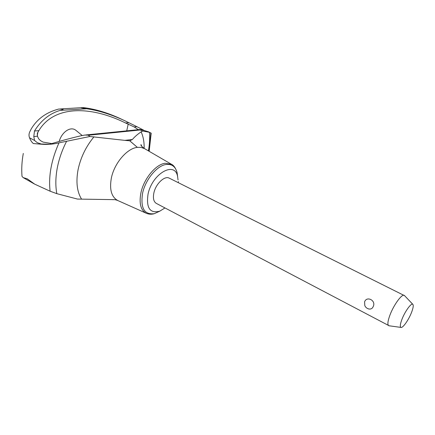 <?xml version="1.0" encoding="UTF-8"?>
<svg xmlns="http://www.w3.org/2000/svg" width="435" height="435" viewBox="0 0 435 435"><rect width="100%" height="100%" fill="white"/><g stroke="black" fill="none" stroke-linecap="round" stroke-linejoin="round"><path stroke-width="0.65" d="M151.184 133.262L148.465 131.794L141.375 129.673L139.934 129.516L139.972 129.902L142.626 131.027L141.152 131.87C137.716 134.121 134.79 136.661 132.37 139.499L124.812 140.375L89.915 136.492L58.997 142.843C53.206 144.23 47.458 144.697 41.755 144.251L33.316 143.539C31.69 142.109 30.434 140.2 29.547 137.813C28.759 135.834 28.84 133.833 29.781 131.805L31.282 128.852C37.263 118.875 46.409 112.273 58.72 109.049L63.379 109.027C62.825 109.56 61.732 110.017 60.106 110.403C49.525 113.578 40.982 120.451 34.474 131.022L38.856 130.636L37.432 133.121L37.453 136.209L38.655 138.792L40.52 140.657L43.07 142.087L51.77 143.588M23.3 153.43C21.859 161.26 21.424 168.9 22.006 176.349L23.147 177.594L27.28 178.834L34.756 184.184L50.112 191.21L56.822 193.662L77.479 199.072L114.53 199.649M89.915 136.492L88.234 135.149L84.771 135.073L80.796 135.812C71.161 138.074 60.802 140.869 49.726 144.197L41.314 144.023L37.285 142.691L34.572 140.467L33.789 136.563L34.474 131.022M138.341 129.673L134.197 126.949L125.59 122.996C89.849 105.373 53.799 105.623 38.856 130.636M125.514 121.066L122.202 119.522C108.924 113.144 95.977 109.163 83.362 107.581L81.269 107.956L86.652 108.772C98.598 110.419 111.55 114.519 125.514 121.066L136.911 126.694L134.197 126.949M136.911 126.694L143.642 130.152M128.929 122.703L125.59 122.996M132.37 139.499L129.777 140.799L124.812 140.375M129.777 140.799L137.357 147.356L129.728 140.804M171.466 164.283L165.066 163.266C155.806 164.408 143.98 178.584 140.994 192.471C138.901 203.178 140.63 210.094 146.193 213.221L146.356 213.291M144.676 148.699L141.163 147.405L137.487 147.34M137.357 147.356C127.063 148.34 114.28 163.245 111.355 178.084C109.332 189.54 111.469 197.022 117.765 200.519L118.054 200.649M178.045 179.959L177.572 176.409C174.908 160.83 152.31 173.483 148.069 193.977C146.04 207.99 149.939 213.721 159.765 211.165L164.974 207.946M178.209 182.624L178.464 181.596M389.189 325.793L156.339 203.406C153.609 201.699 152.799 198.148 153.914 192.754C155.844 183.733 164.696 175.441 169.275 178.165L404.61 295.697M368.885 308.997C367.02 308.518 365.661 307.42 364.824 305.702L364.579 301.906C366.694 295.615 376.204 300.482 373.268 306.403C372.447 308.464 370.99 309.328 368.885 308.997L367.57 308.513M388.689 325.674C387.319 324.635 387.743 321.095 389.961 315.054C393.724 304.919 401.935 293.674 404.224 295.365M411.537 312.433C413.239 307.985 413.663 305.278 412.81 304.315C411.325 302.668 404.958 311.411 401.962 319.312C400.167 324.118 399.836 326.821 400.972 327.414C402.815 328.218 408.699 319.823 411.537 312.433M66.664 141.157C62.085 150.091 58.926 159.172 57.197 168.405C55.528 177.616 55.403 186.033 56.822 193.662M93.987 136.813C85.891 146.638 80.578 157.655 78.039 169.867C75.853 181.966 77.006 191.683 81.497 199.023M27.764 180.204L33.653 183.575M37.453 136.209L33.789 136.563M59.198 141.429C61.721 132.131 70.606 125.829 75.984 130.402L76.255 130.625M144.143 148.384C144.279 142.098 143.284 136.595 141.152 131.87M148.417 150.874C149.553 144.409 149.896 138.221 149.444 132.3L142.626 131.027M150.292 132.653L149.444 132.3M34.572 140.467L29.547 137.813M41.755 144.251L41.314 144.023M140.157 129.983L88.381 135.242M126.737 130.843L128.233 123.953M177.654 176.751L177.105 172.646C175.468 166.529 171.792 163.81 166.083 164.484C157.062 165.621 145.546 179.448 142.626 192.988C140.298 207.979 144.175 214.879 154.267 213.688L160.085 211.035M37.307 135.497L37.894 132.082M86.652 108.772L60.106 110.403M141.201 145.578L141.315 145.062M149.096 151.271L150.798 132.909M58.997 142.843C51.335 160.02 48.372 176.142 50.112 191.21M85.831 134.964L139.695 129.538M171.39 164.24L144.496 148.596M177.572 176.409L177.105 172.646C175.664 168.019 173.734 165.202 171.314 164.196M146.269 213.253L117.863 200.562M146.193 213.221C148.639 214.314 151.266 214.498 154.088 213.77L159.765 211.165M412.81 304.315L404.398 295.479M400.972 327.414L388.885 325.75M37.432 133.121L37.241 134.219M60.427 108.94L82.345 107.635M23.147 177.594L28.373 180.574M33.174 183.309L33.935 183.744M117.765 200.519C115.574 199.676 113.959 199.415 112.921 199.747M82.188 135.502L75.984 130.402M141.864 146.492L140.978 144.632C140.576 145.214 141.718 146.513 144.404 148.542M151.184 133.164L149.183 151.32"/></g></svg>
